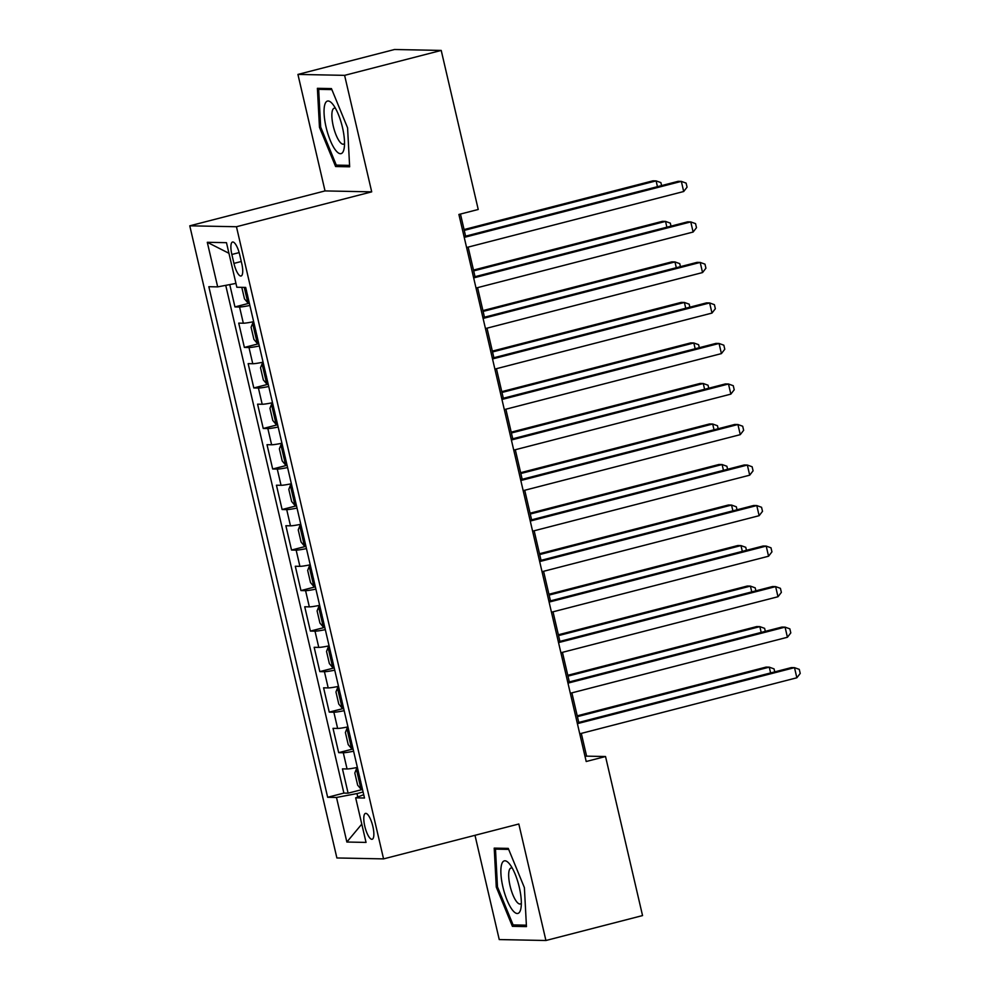 <?xml version="1.0" encoding="UTF-8"?>
<svg xmlns="http://www.w3.org/2000/svg" width="990" height="990" viewBox="0 0 990 990"><rect width="100%" height="100%" fill="white"/><g stroke="black" fill="none" stroke-linecap="round" stroke-linejoin="round"><path stroke-width="1.49" d="M372.859 826.415A13.353 3.898 -104.5 0 0 365.496 813.396A13.353 3.898 -104.5 0 0 364.79 826.254A13.353 3.898 -104.5 0 0 372.166 839.26A13.353 3.898 -104.5 0 0 372.859 826.415M474.99 835.3L499.245 939.572L545.923 940.5L642.547 915.577L605.534 756.521L586.6 756.15L581.303 733.392M189.771 225.819L336.885 857.971L383.563 858.887L236.449 226.735L189.771 225.819L325.029 190.922L371.708 191.85L344.607 75.351L297.928 74.423L325.029 190.922M297.928 74.423L394.54 49.5L441.218 50.428L344.607 75.351M229.754 284.576L234.952 306.912L249.344 303.2M253.65 321.676A16.694 1.299 166.9 0 1 243.33 323.21L238.726 323.124L244.381 347.428L258.774 343.716M263.08 362.192A16.694 1.299 -13.1 0 1 252.759 363.726L248.156 363.639L253.811 387.956L268.203 384.244M272.51 402.72A16.694 1.299 -13.1 0 1 262.189 404.254L257.586 404.168L263.241 428.472L277.633 424.76M281.94 443.235A16.694 1.299 -13.1 0 1 271.619 444.782L267.015 444.683L272.671 469L287.063 465.288M291.369 483.764A16.694 1.299 -13.1 0 1 281.049 485.298L276.445 485.211L282.101 509.516L296.493 505.803M300.799 524.292A16.694 1.299 -13.1 0 1 290.478 525.826L285.875 525.727L291.53 550.044L305.922 546.332M310.229 564.807A16.694 1.299 -13.1 0 1 299.908 566.342L295.305 566.255L300.96 590.572L315.352 586.847M319.659 605.336A16.694 1.299 -13.1 0 1 309.338 606.87L304.734 606.771L310.39 631.088L324.782 627.375M329.088 645.851A16.694 1.299 -13.1 0 1 318.768 647.386L314.164 647.299L319.82 671.616L334.224 667.904M338.518 686.379A16.694 1.299 -13.1 0 1 328.197 687.914L323.594 687.815L329.249 712.132L343.654 708.419M347.948 726.895A16.694 1.299 -13.1 0 1 337.627 728.43L333.024 728.343L338.679 752.66L353.084 748.947M441.218 50.428L478.232 209.472L458.902 214.459L586.204 761.508L605.534 756.521M231.858 254.48L233.937 263.402A12.932 3.774 -104.5 0 0 241.077 276A12.932 3.774 -104.5 0 0 241.758 263.55L239.679 254.64A12.932 3.774 -104.5 0 0 232.539 242.03A12.932 3.774 -104.5 0 0 231.858 254.48L239.159 252.599M363.714 794.673L355.67 797.841L364.493 798.014L245.681 287.422L236.845 287.249L226.475 242.674L207.294 242.303L217.676 286.877L208.84 286.704L327.653 797.284L336.489 797.457L356.994 793.572L357.786 797M355.67 797.841L366.04 842.416L346.859 842.032L336.489 797.457M249.876 305.464A16.694 1.299 166.9 0 1 239.555 306.999L234.952 306.912M225.732 285.343L343.889 793.089L348.109 793.176L362.513 789.463M357.378 767.423A16.694 1.299 -13.1 0 1 347.057 768.958L342.453 768.871L348.109 793.176M353.603 751.212A16.694 1.299 166.9 0 1 343.295 752.746L338.679 752.66M344.173 710.684A16.694 1.299 166.9 0 1 333.865 712.218L329.249 712.132M334.744 670.168A16.694 1.299 166.9 0 1 324.435 671.703L319.82 671.616M325.314 629.64A16.694 1.299 166.9 0 1 315.006 631.175L310.39 631.088M315.884 589.124A16.694 1.299 166.9 0 1 305.576 590.659L300.96 590.572M306.454 548.596A16.694 1.299 166.9 0 1 296.146 550.131L291.53 550.044M297.025 508.08A16.694 1.299 166.9 0 1 286.716 509.615L282.101 509.516M287.595 467.552A16.694 1.299 166.9 0 1 277.274 469.087L272.671 469M278.165 427.036A16.694 1.299 166.9 0 1 267.844 428.571L263.241 428.472M268.736 386.508A16.694 1.299 166.9 0 1 258.415 388.043L253.811 387.956M259.306 345.993A16.694 1.299 166.9 0 1 248.985 347.527L244.381 347.428M545.923 940.5L518.822 824.002L383.563 858.887M371.708 191.85L236.449 226.735M578.754 722.428L571.874 692.864M569.324 681.912L562.444 652.348M559.894 641.384L553.014 611.82M550.465 600.868L543.584 571.292M541.035 560.34L534.154 530.776M531.605 519.812L524.725 490.248M522.175 479.296L515.295 449.732M512.746 438.768L505.865 409.204M503.316 398.252L496.436 368.688M493.886 357.724L487.006 328.16M484.457 317.208L477.576 287.644M475.027 276.68L468.146 247.116M465.597 236.165L460.461 214.063M363.095 792L356.994 793.572M585.053 756.558L586.6 756.15M235.954 283.412L217.676 286.877M343.889 793.089L327.653 797.284M228.938 253.279L207.294 242.303M346.859 842.032L361.783 824.113M319.461 127.289L335.598 166.53L349.656 166.803L347.577 127.846L331.452 88.593L317.394 88.32L319.461 127.289L320.661 126.98M526.457 926.603L524.391 887.634L508.266 848.393L494.208 848.121L496.275 887.077L512.399 926.331L526.457 926.603M340.721 165.206L335.598 166.53M517.535 925.007L512.399 926.331M497.475 886.768L496.275 887.077M464.236 237.39L681.343 181.38L683.694 191.516L466.599 247.512M464.05 236.56L678.187 181.319L681.343 181.38L686.12 183.113L687.06 187.16L683.694 191.516M241.795 287.347L244.493 298.906L247.958 303.002A11.063 0.854 -13.1 0 0 249.282 302.903M657.447 186.665L656.11 180.885L652.955 180.824L464.062 229.556M246.46 290.33C245.223 292.099 245.607 293.721 247.587 295.193M661.592 185.6L660.887 182.606L656.11 180.885L464.248 230.373M342.49 127.524A27.126 7.92 -104.5 0 0 332.603 104.024A27.126 7.92 -104.5 0 0 326.094 127.203A27.126 7.92 -104.5 0 0 336.08 150.827A27.126 7.92 -104.5 0 0 344.099 148.599A27.126 7.92 -104.5 0 0 342.49 127.524M335.474 108.331A18.575 5.42 -104.5 0 0 334.224 108.207A18.575 5.42 -104.5 0 0 333.259 126.076A18.575 5.42 -104.5 0 0 343.505 144.169A18.575 5.42 -104.5 0 0 344.532 143.451M349.569 165.379L336.303 165.12L320.673 127.091L318.669 89.335L331.86 89.607M322.245 88.419L318.669 89.335M509.9 864.431A27.126 7.92 -104.5 0 0 509.417 863.824A27.126 7.92 -104.5 0 0 500.965 874.393A27.126 7.92 -104.5 0 0 512.313 909.884A27.126 7.92 -104.5 0 0 520.913 908.399A27.126 7.92 -104.5 0 0 509.9 864.431M512.288 868.131A18.575 5.42 -104.5 0 0 511.038 867.995A18.575 5.42 -104.5 0 0 509.281 881.917A18.575 5.42 -104.5 0 0 516.508 901.543A18.575 5.42 -104.5 0 0 520.319 903.957A18.575 5.42 -104.5 0 0 521.346 903.251M526.383 925.18L513.105 924.92L497.487 886.891L495.483 849.135L508.674 849.395M499.059 848.207L495.483 849.135M473.666 277.905L690.773 221.909L693.124 232.031L476.029 288.041M473.48 277.089L687.617 221.847L690.773 221.909L695.549 223.629L696.49 227.688L693.124 232.031M483.095 318.433L700.202 262.424L702.554 272.559L485.459 328.569M482.91 317.604L697.047 262.362L700.202 262.424L704.979 264.157L705.92 268.203L702.554 272.559M492.525 358.949L709.632 302.952L711.983 313.075L494.889 369.084M492.339 358.132L706.476 302.89L709.632 302.952L714.409 304.673L715.349 308.731L711.983 313.075M501.955 399.477L719.062 343.468L721.413 353.603L504.318 409.613M501.769 398.648L715.906 343.406L719.062 343.468L723.838 345.201L724.779 349.247L721.413 353.603M253.947 322.938L252.673 323.26L251.089 327.269L253.923 339.421L257.388 343.53A11.063 0.854 -13.1 0 0 258.712 343.431M252.673 323.26A11.063 0.854 -13.1 0 0 253.997 323.173M666.876 227.193L665.54 221.401L662.384 221.339L473.492 270.072M255.89 330.858C254.653 332.615 255.036 334.236 257.016 335.721M671.022 226.128L670.317 223.134L665.54 221.401L473.678 270.901M263.377 363.454L262.103 363.788L260.519 367.785L263.352 379.95L266.817 384.046A11.063 0.854 -13.1 0 0 268.142 383.959M262.103 363.788A11.063 0.854 -13.1 0 0 263.427 363.689M676.306 267.708L674.97 261.929L671.814 261.867L482.922 310.6M265.32 371.386C264.083 373.143 264.466 374.764 266.446 376.25M680.452 266.644L679.746 263.649L674.97 261.929L483.108 311.417M272.807 403.982L271.532 404.304L269.948 408.313L272.782 420.465L276.247 424.574A11.063 0.854 -13.1 0 0 277.571 424.475M271.532 404.304A11.063 0.854 -13.1 0 0 272.856 404.217M685.736 308.237L684.399 302.457L681.244 302.383L492.352 351.116M274.75 411.902C273.512 413.671 273.896 415.293 275.876 416.765M689.882 307.172L689.176 304.178L684.399 302.457L492.537 351.945M282.237 444.498L280.962 444.832L279.378 448.829L282.212 460.993L285.677 465.09A11.063 0.854 -13.1 0 0 287.001 465.003M280.962 444.832A11.063 0.854 -13.1 0 0 282.286 444.733M695.166 348.752L693.829 342.973L690.673 342.911L501.782 391.644M284.18 452.43C282.942 454.187 283.326 455.808 285.306 457.293M699.311 347.688L698.606 344.693L693.829 342.973L501.967 392.461M511.385 440.006L728.491 383.996L730.843 394.131L513.748 450.128M511.199 439.176L725.336 383.934L728.491 383.996L733.268 385.716L734.221 389.775L730.843 394.131M291.666 485.026L290.392 485.348L288.808 489.357L291.642 501.509L295.107 505.618A11.063 0.854 -13.1 0 0 296.431 505.519M290.392 485.348A11.063 0.854 -13.1 0 0 291.716 485.261M704.595 389.28L703.259 383.501L700.103 383.439L511.211 432.16M293.609 492.946C292.372 494.715 292.755 496.337 294.735 497.809M708.741 388.216L708.036 385.221L703.259 383.501L511.409 432.989M520.814 480.521L737.921 424.512L740.273 434.647L523.178 490.656M520.629 479.692L734.766 424.45L737.921 424.512L742.698 426.245L743.651 430.291L740.273 434.647M301.096 525.542L299.822 525.876L298.238 529.873L301.071 542.037L304.536 546.134A11.063 0.854 -13.1 0 0 305.861 546.047M299.822 525.876A11.063 0.854 -13.1 0 0 301.146 525.777M714.025 429.808L712.689 424.017L709.533 423.955L520.641 472.688M303.039 533.474C301.802 535.231 302.185 536.852 304.165 538.337M718.171 428.732L717.465 425.737L712.689 424.017L520.839 473.517M530.244 521.049L747.351 465.04L749.702 475.175L532.608 531.172M530.058 520.22L744.195 464.978L747.351 465.04L752.128 466.76L753.081 470.819L749.702 475.175M310.526 566.07L309.251 566.404L307.667 570.401L310.501 582.553L313.966 586.662A11.063 0.854 -13.1 0 0 315.29 586.563M309.251 566.404A11.063 0.854 -13.1 0 0 310.575 566.305M723.455 470.324L722.118 464.545L718.963 464.483L530.071 513.204M312.469 573.99C311.231 575.759 311.615 577.38 313.595 578.853M727.601 469.26L726.895 466.265L722.118 464.545L530.269 514.033M539.674 561.565L756.781 505.556L759.132 515.691L542.037 571.7M539.488 560.736L753.625 505.494L756.781 505.556L761.558 507.288L762.51 511.335L759.132 515.691M319.956 606.598L318.681 606.919L317.097 610.929L319.931 623.081L323.396 627.177A11.063 0.854 -13.1 0 0 324.72 627.091M318.681 606.919A11.063 0.854 -13.1 0 0 320.005 606.833M732.897 510.852L731.548 505.061L728.393 504.999L539.5 553.732M321.899 614.518C320.661 616.275 321.045 617.896 323.025 619.381M737.03 509.776L736.325 506.793L731.548 505.061L539.699 554.561M549.104 602.093L766.211 546.084L768.562 556.219L551.467 612.216M548.918 601.264L763.055 546.022L766.211 546.084L770.987 547.804L771.94 551.863L768.562 556.219M558.533 642.609L775.64 586.612L777.991 596.735L560.897 652.744M558.348 641.78L772.485 586.55L775.64 586.612L780.417 588.332L781.37 592.379L777.991 596.735M567.963 683.137L785.07 627.128L787.421 637.263L570.327 693.26M567.777 682.308L781.914 627.066L785.07 627.128L789.847 628.848L790.8 632.907L787.421 637.263M577.393 723.653L794.5 667.656L796.851 677.779L579.756 733.788M577.207 722.836L791.344 667.594L794.5 667.656L799.277 669.376L800.229 673.423L796.851 677.779M329.385 647.113L328.111 647.448L326.527 651.445L329.361 663.597L332.826 667.705A11.063 0.854 -13.1 0 0 334.15 667.607M328.111 647.448A11.063 0.854 -13.1 0 0 329.435 647.349M742.327 551.368L740.978 545.589L737.822 545.527L548.93 594.248M331.328 655.034C330.091 656.803 330.474 658.424 332.454 659.897M746.46 550.304L745.755 547.309L740.978 545.589L549.128 595.077M338.815 687.642L337.541 687.963L335.957 691.973L338.79 704.125L342.255 708.221A11.063 0.854 -13.1 0 0 343.579 708.135M337.541 687.963A11.063 0.854 -13.1 0 0 338.865 687.877M751.757 591.896L750.408 586.105L747.252 586.043L558.36 634.776M340.758 695.562C339.521 697.319 339.904 698.94 341.884 700.425M755.89 590.832L755.184 587.837L750.408 586.105L558.558 635.605M348.245 728.157L346.97 728.491L345.386 732.489L348.22 744.653L351.685 748.749A11.063 0.854 -13.1 0 0 353.009 748.65M346.97 728.491A11.063 0.854 -13.1 0 0 348.294 728.393M761.186 632.412L759.837 626.633L756.682 626.571L567.79 675.291M350.188 736.077C348.95 737.847 349.334 739.468 351.314 740.941M765.32 631.348L764.614 628.353L759.837 626.633L567.988 676.12M357.675 768.685L356.4 769.007L354.816 773.017L357.65 785.169L361.115 789.277A11.063 0.854 -13.1 0 0 362.439 789.179M356.4 769.007A11.063 0.854 -13.1 0 0 357.724 768.921M770.616 672.94L769.267 667.149L766.112 667.087L577.22 715.82M359.618 776.606C358.38 778.363 358.764 779.984 360.744 781.469M774.749 671.876L774.044 668.881L769.267 667.149L577.418 716.649M243.33 323.21L239.555 306.999M347.057 768.958L343.295 752.746M337.627 728.43L333.865 712.218M328.197 687.914L324.435 671.703M318.768 647.386L315.006 631.175M309.338 606.87L305.576 590.659M299.908 566.342L296.146 550.131M290.478 525.826L286.716 509.615M281.049 485.298L277.274 469.087M271.619 444.782L267.844 428.571M262.189 404.254L258.415 388.043M252.759 363.726L248.985 347.527M241.275 261.496L233.937 263.402M244.258 287.397L247.871 302.903M252.623 323.359L257.301 343.419M262.053 363.887L266.731 383.947M271.495 404.403L276.161 424.463M280.925 444.931L285.59 464.991M290.355 485.459L295.02 505.506M299.784 525.975L304.45 546.034M309.214 566.503L313.88 586.563M318.644 607.019L323.309 627.078M328.074 647.547L332.739 667.607M337.503 688.062L342.169 708.122M346.933 728.591L351.599 748.65M356.363 769.106L361.028 789.166"/></g></svg>
